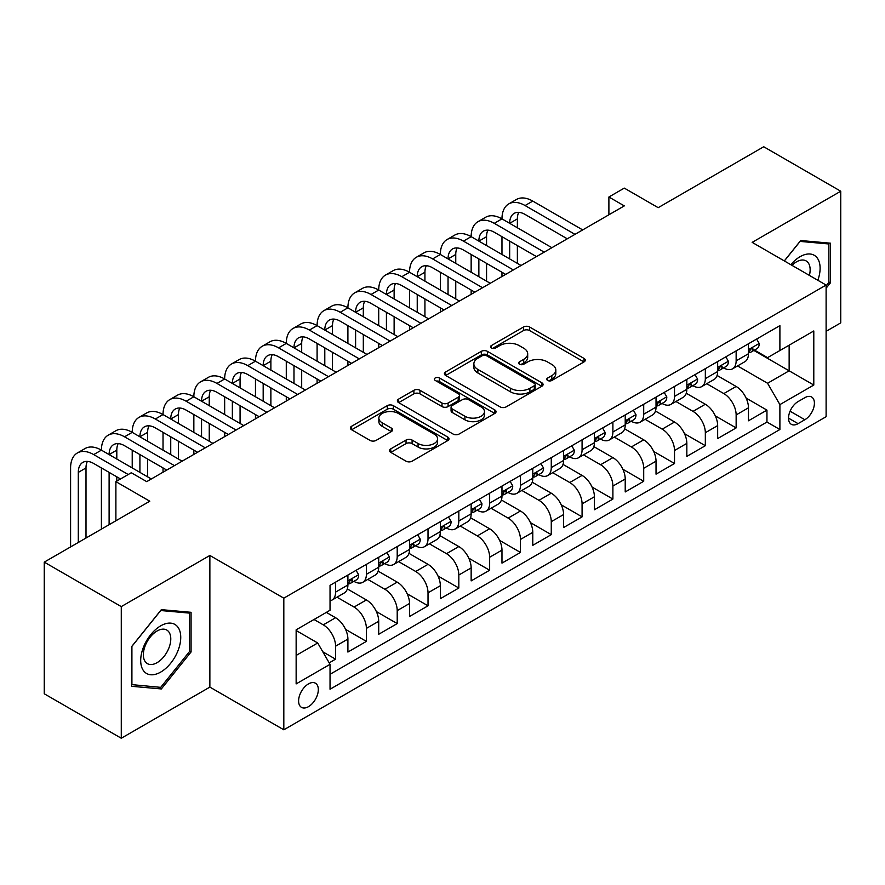 <?xml version="1.0" encoding="UTF-8"?>
<svg xmlns="http://www.w3.org/2000/svg" width="885" height="885" viewBox="0 0 885 885"><rect width="100%" height="100%" fill="white"/><g stroke="black" fill="none" stroke-linecap="round" stroke-linejoin="round"><path stroke-width="1.33" d="M547.66 380.462A2.998 1.726 0 0 0 551.886 380.462L584.023 361.91A4.281 2.467 0 0 0 585.284 360.162A4.281 2.467 0 0 0 584.023 358.425L529.584 326.985A4.281 2.467 0 0 0 523.533 326.985L491.407 345.548A2.998 1.726 0 0 0 490.522 346.765A2.998 1.726 0 0 0 491.407 347.982A2.998 1.726 0 0 0 495.633 347.982L499.793 345.581A13.684 7.899 0 0 1 519.152 345.581L523.688 348.203A13.684 7.899 0 0 1 527.692 353.79A13.684 7.899 0 0 1 523.688 359.376L519.528 361.777A2.998 1.726 0 0 0 518.654 363.005A2.998 1.726 0 0 0 519.528 364.222A2.998 1.726 0 0 0 523.765 364.222L527.925 361.821A13.684 7.899 0 0 1 547.284 361.821L551.82 364.443A13.684 7.899 0 0 1 555.824 370.03A13.684 7.899 0 0 1 551.82 375.616L547.66 378.017A2.998 1.726 0 0 0 546.775 379.245A2.998 1.726 0 0 0 547.66 380.462L547.66 378.017M308.467 706.672A13.939 8.053 120 0 0 317.571 694.382A13.939 8.053 120 0 0 315.436 683.209A13.939 8.053 120 0 0 308.467 683.906A13.939 8.053 120 0 0 299.351 696.185A13.939 8.053 120 0 0 301.497 707.358A13.939 8.053 120 0 0 308.467 706.672M390.761 448.872A4.281 2.467 0 0 0 389.511 450.62A4.281 2.467 0 0 0 390.761 452.368L406.038 461.185A4.281 2.467 0 0 0 412.089 461.185L447.777 440.575A4.281 2.467 0 0 0 449.027 438.827A4.281 2.467 0 0 0 447.777 437.079L393.338 405.651A4.281 2.467 0 0 0 387.287 405.651L351.599 426.26A4.281 2.467 0 0 0 350.349 428.008A4.281 2.467 0 0 0 351.599 429.756L370.052 440.398A4.281 2.467 0 0 0 376.092 440.398L391.369 431.581A4.281 2.467 0 0 0 392.619 429.833A4.281 2.467 0 0 0 391.369 428.097L382.22 422.809A11.439 6.604 0 0 1 378.868 418.14A11.439 6.604 0 0 1 385.926 412.034A11.439 6.604 0 0 1 398.405 413.472L434.236 434.159A11.439 6.604 0 0 1 437.588 438.827A11.439 6.604 0 0 1 430.53 444.934A11.439 6.604 0 0 1 418.063 443.507L412.089 440.055A4.281 2.467 0 0 0 406.038 440.055L390.761 448.872L390.761 452.368M826.114 331.322L840.75 322.87L840.75 191.226L763.722 146.755L658.186 207.676L624.29 188.107L608.891 197.001L624.29 205.895L146.7 481.639L131.29 472.745L115.891 481.639L115.891 520.767M121.278 606.601L121.278 738.245L209.867 687.103L209.867 555.459L121.278 606.601L44.25 562.13L149.786 501.209L115.891 481.639M209.867 555.459L283.82 598.16L826.114 285.058L826.114 416.702L283.82 729.804L283.82 598.16M840.75 191.226L752.161 242.368L826.114 285.058M500.102 406.879A4.281 2.467 0 0 0 506.143 406.879L541.83 386.269A4.281 2.467 0 0 0 543.091 384.521A4.281 2.467 0 0 0 541.83 382.785L487.392 351.345A4.281 2.467 0 0 0 481.34 351.345L445.653 371.954A4.281 2.467 0 0 0 444.403 373.702A4.281 2.467 0 0 0 445.653 375.45L500.102 406.879M436.416 381.114A2.998 1.726 0 0 1 439.458 381.535L439.458 377.972L494.803 409.932A4.281 2.467 0 0 1 496.054 411.68A4.281 2.467 0 0 1 494.803 413.428L459.116 434.026A4.281 2.467 0 0 1 453.065 434.026L398.626 402.598L398.626 399.102A4.281 2.467 0 0 0 397.376 400.85A4.281 2.467 0 0 0 398.626 402.598M398.626 399.102L413.903 390.285A4.281 2.467 0 0 1 419.955 390.285L442.024 403.04A4.281 2.467 0 0 0 448.075 403.04L458.209 397.188A4.281 2.467 0 0 0 459.459 395.44A4.281 2.467 0 0 0 458.209 393.692L435.221 380.417A2.998 1.726 0 0 1 434.347 379.2A2.998 1.726 0 0 1 436.194 377.607A2.998 1.726 0 0 1 439.458 377.972M121.278 738.245L44.25 693.774L44.25 562.13M329.187 662.865L335.581 659.17L322.793 651.791M314.009 619.5L323.257 624.843A17.434 10.067 60 0 1 335.581 646.194L347.905 639.07L347.905 652.057L366.39 641.382L345.559 629.357M336.986 597.187L354.066 607.055A17.434 10.067 60 0 1 366.39 628.394L378.714 621.281L378.714 634.268L397.21 623.593L376.368 611.568M367.806 579.398L384.875 589.266A17.434 10.067 60 0 1 397.21 610.606L409.534 603.493L409.534 616.48L428.019 605.805L407.177 593.78M398.615 561.61L415.696 571.478A17.434 10.067 60 0 1 428.019 592.817L440.343 585.704L440.343 598.691L458.828 588.016L437.986 575.991M429.424 543.821L446.505 553.689A17.434 10.067 60 0 1 458.828 575.029L471.152 567.916L471.152 580.903L489.648 570.228L468.807 558.203M460.233 526.033L477.314 535.89A17.434 10.067 60 0 1 489.648 557.24L501.972 550.127L501.972 563.114L520.457 552.439L499.616 540.403M491.053 508.244L508.134 518.101A17.434 10.067 60 0 1 520.457 539.452L532.781 532.339L532.781 545.326L551.266 534.651L530.425 522.615M521.862 490.456L538.943 500.313A17.434 10.067 60 0 1 551.266 521.663L563.59 514.55L563.59 527.537L582.076 516.862L561.245 504.826M552.671 472.667L569.752 482.524A17.434 10.067 60 0 1 582.076 503.875L594.41 496.762L594.41 509.749L612.896 499.074L592.054 487.038M583.492 454.879L600.572 464.736A17.434 10.067 60 0 1 612.896 486.086L625.219 478.973L625.219 491.96L643.705 481.285L622.863 469.249M614.301 437.09L631.381 446.947A17.434 10.067 60 0 1 643.705 468.298L656.028 461.185L656.028 474.161L674.514 463.497L653.683 451.461M645.11 419.302L662.19 429.159A17.434 10.067 60 0 1 674.514 450.509L686.837 443.385L686.837 456.372L705.334 445.708L684.492 433.672M675.93 401.502L692.999 411.37A17.434 10.067 60 0 1 705.334 432.721L717.658 425.596L717.658 438.584L736.143 427.909L736.143 414.932A17.434 10.067 -120 0 0 723.819 393.582L706.739 383.714M715.301 415.884L736.143 427.909M347.905 639.07A17.434 10.067 -120 0 0 335.581 617.73L326.333 612.387M378.714 621.281A17.434 10.067 -120 0 0 366.39 599.942L347.34 588.934M409.534 603.493A17.434 10.067 -120 0 0 397.21 582.142L378.149 571.146M440.343 585.704A17.434 10.067 -120 0 0 428.019 564.353L408.959 553.357M471.152 567.916A17.434 10.067 -120 0 0 458.828 546.565L439.779 535.569M501.972 550.127A17.434 10.067 -120 0 0 489.648 528.776L470.588 517.78M532.781 532.339A17.434 10.067 -120 0 0 520.457 510.988L501.397 499.992M563.59 514.55A17.434 10.067 -120 0 0 551.266 493.199L532.217 482.203M594.41 496.762A17.434 10.067 -120 0 0 582.076 475.411L563.026 464.404M625.219 478.973A17.434 10.067 -120 0 0 612.896 457.622L593.835 446.615M656.028 461.185A17.434 10.067 -120 0 0 643.705 439.834L624.644 428.827M686.837 443.385A17.434 10.067 -120 0 0 674.514 422.045L655.464 411.038M717.658 425.596A17.434 10.067 -120 0 0 705.334 404.257L686.273 393.25M804.852 397.675L798.071 401.58A13.507 7.799 120 0 0 789.254 413.494A13.507 7.799 120 0 0 791.323 424.313A13.507 7.799 120 0 0 798.071 423.649L804.852 419.733A13.507 7.799 120 0 0 813.68 407.83A13.507 7.799 120 0 0 811.611 397A13.507 7.799 120 0 0 804.852 397.675M296.143 655.442L317.715 642.986L330.039 664.336L330.039 689.238L779.895 429.513L779.895 404.611L767.572 383.26L737.548 365.925M330.039 664.336L296.143 683.906L296.143 629.821L330.039 610.252L330.039 585.35L779.895 325.625L779.895 350.526L813.791 330.957L813.791 385.041L779.895 404.611M353.911 581.345L354.066 581.434A17.434 10.067 60 0 0 362.784 582.297L375.107 575.184A17.434 10.067 -120 0 0 378.714 567.208L378.714 557.24M384.721 563.557L384.875 563.645A17.434 10.067 60 0 0 393.593 564.508L405.916 557.395A17.434 10.067 -120 0 0 409.534 549.419L409.534 539.452M415.53 545.757L415.696 545.857A17.434 10.067 60 0 0 424.413 546.72L436.736 539.607A17.434 10.067 -120 0 0 440.343 531.62L440.343 521.663M446.35 527.969L446.505 528.068A17.434 10.067 60 0 0 455.222 528.931L467.545 521.818A17.434 10.067 -120 0 0 471.152 513.831L471.152 503.875M477.159 510.18L477.314 510.28A17.434 10.067 60 0 0 486.031 511.143L498.355 504.03A17.434 10.067 -120 0 0 501.972 496.042L501.972 486.086M507.968 492.392L508.134 492.491A17.434 10.067 60 0 0 516.84 493.354L529.175 486.23A17.434 10.067 -120 0 0 532.781 478.254L532.781 468.298M538.777 474.603L538.943 474.703A17.434 10.067 60 0 0 547.66 475.566L559.984 468.442A17.434 10.067 -120 0 0 563.59 460.465L563.59 450.509M569.597 456.815L569.752 456.914A17.434 10.067 60 0 0 578.469 457.777L590.793 450.653A17.434 10.067 -120 0 0 594.41 442.677L594.41 432.71M600.406 439.026L600.572 439.115A17.434 10.067 60 0 0 609.278 439.978L621.613 432.865A17.434 10.067 -120 0 0 625.219 424.888L625.219 414.921M631.215 421.238L631.381 421.326A17.434 10.067 60 0 0 640.098 422.189L652.422 415.076A17.434 10.067 -120 0 0 656.028 407.1L656.028 397.133M662.035 403.449L662.19 403.538A17.434 10.067 60 0 0 670.907 404.401L683.231 397.288A17.434 10.067 -120 0 0 686.837 389.312L686.837 379.344M692.844 385.661L692.999 385.749A17.434 10.067 60 0 0 701.716 386.612L714.04 379.499A17.434 10.067 -120 0 0 717.658 371.523L717.658 361.556M330.039 674.293L766.952 422.045L766.952 410.12L748.467 420.795L748.467 407.808A17.434 10.067 -120 0 0 736.143 386.468L717.082 375.461M723.653 367.872L723.819 367.961A17.434 10.067 -120 0 0 732.537 368.824A17.434 10.067 -120 0 0 736.143 360.848L736.143 350.88M732.537 368.824L744.86 361.711A17.434 10.067 -120 0 0 748.467 353.734L748.467 343.767M335.581 582.142L335.581 592.109A17.434 10.067 60 0 1 331.975 600.085A17.434 10.067 60 0 1 330.039 600.793M331.975 600.085L344.298 592.972A17.434 10.067 -120 0 0 347.905 584.996L347.905 575.029M366.39 564.353L366.39 574.321A17.434 10.067 60 0 1 362.784 582.297M397.21 546.565L397.21 556.532A17.434 10.067 60 0 1 393.593 564.508M428.019 528.776L428.019 538.744A17.434 10.067 60 0 1 424.413 546.72M458.828 510.988L458.828 520.955A17.434 10.067 60 0 1 455.222 528.931M489.648 493.199L489.648 503.167A17.434 10.067 60 0 1 486.031 511.143M520.457 475.411L520.457 485.367A17.434 10.067 60 0 1 516.84 493.354M551.266 457.622L551.266 467.579A17.434 10.067 60 0 1 547.66 475.566M582.076 439.834L582.076 449.79A17.434 10.067 60 0 1 578.469 457.777M612.896 422.045L612.896 432.002A17.434 10.067 60 0 1 609.278 439.978M643.705 404.257L643.705 414.213A17.434 10.067 60 0 1 640.098 422.189M674.514 386.457L674.514 396.425A17.434 10.067 60 0 1 670.907 404.401M705.334 368.669L705.334 378.636A17.434 10.067 60 0 1 701.716 386.612M705.334 432.721L705.334 445.708M674.514 450.509L674.514 463.497M643.705 468.298L643.705 481.285M612.896 486.086L612.896 499.074M582.076 503.875L582.076 516.862M551.266 521.663L551.266 534.651M520.457 539.452L520.457 552.439M489.648 557.24L489.648 570.228M458.828 575.029L458.828 588.016M428.019 592.817L428.019 605.805M397.21 610.606L397.21 623.593M366.39 628.394L366.39 641.382M335.581 646.194L335.581 659.17M317.715 642.986L296.143 630.529M767.572 383.26L789.143 370.804L789.143 345.194L813.791 330.957M753.854 350.438L813.791 385.041M754.474 350.084L767.572 357.64L779.895 350.526M209.867 687.103L283.82 729.804M608.891 197.001L608.891 214.801M746.11 398.095L766.952 410.12M766.952 422.045L779.895 429.513M826.114 288.189L830.429 282.824L830.429 243.187L800.693 240.532L784.298 260.92M131.599 686.295L161.335 688.95L191.071 651.957L191.071 612.309L161.335 609.654L131.599 646.647L131.599 686.295M828.891 281.939L830.429 282.824M189.534 651.072L191.071 651.957M158.194 687.136L161.335 688.95M548.855 380.893L551.82 379.178A13.684 7.899 0 0 0 555.824 373.592L555.824 370.03M527.692 353.79L527.692 357.352A13.684 7.899 0 0 1 523.688 362.938L520.723 364.653M583.967 361.943L529.584 330.548A4.281 2.467 0 0 0 523.533 330.548L492.602 348.413M541.775 386.302L487.392 354.907A4.281 2.467 0 0 0 481.34 354.907L445.719 375.483M534.274 385.749A2.998 1.726 0 0 0 535.148 384.521A2.998 1.726 0 0 0 534.274 383.305L486.484 355.715A2.998 1.726 0 0 0 482.259 355.715L477.867 358.248A13.684 7.899 0 0 0 473.862 363.835A13.684 7.899 0 0 0 477.867 369.421L510.534 388.283A13.684 7.899 0 0 0 529.894 388.283L534.274 385.749L534.274 389.3A2.998 1.726 0 0 0 535.148 388.084L535.148 384.521M473.862 363.835L473.862 367.397A13.684 7.899 0 0 0 477.867 372.983L477.867 369.421M534.274 389.3L529.894 391.834A13.684 7.899 0 0 1 510.534 391.834L477.867 372.983M398.681 402.631L413.903 393.847L413.903 390.285M459.459 395.44L459.459 399.002A4.281 2.467 0 0 1 458.209 400.739L448.075 406.591A4.281 2.467 0 0 1 442.024 406.591L419.955 393.847A4.281 2.467 0 0 0 413.903 393.847M439.458 381.535L494.748 413.461M464.935 416.26A11.439 6.604 0 0 0 477.402 417.698A11.439 6.604 0 0 0 484.471 411.591A11.439 6.604 0 0 0 481.119 406.923L468.497 399.633A4.281 2.467 0 0 0 462.446 399.633L452.312 405.485A4.281 2.467 0 0 0 451.062 407.222A4.281 2.467 0 0 0 452.312 408.97L464.935 416.26L464.935 419.822A11.439 6.604 0 0 0 477.402 421.249A11.439 6.604 0 0 0 484.471 415.153L484.471 411.591M451.062 407.222L451.062 410.784A4.281 2.467 0 0 0 452.312 412.532L452.312 408.97M464.935 419.822L452.312 412.532M437.588 438.827L437.588 442.389A11.439 6.604 0 0 1 430.53 448.496A11.439 6.604 0 0 1 418.063 447.058L412.089 443.606A4.281 2.467 0 0 0 406.038 443.606L390.816 452.401M378.868 418.14L378.868 421.691A11.439 6.604 0 0 0 382.22 426.371L382.22 422.809M391.314 431.615L382.22 426.371M447.721 440.608L393.338 409.213A4.281 2.467 0 0 0 387.287 409.213L351.655 429.778M756.631 339.055L759.253 343.59A11.549 6.671 60 0 1 756.863 348.701L751 352.075A11.549 6.671 -120 0 0 753.013 349.42L752.77 348.391M70.59 546.919L70.59 467.944A32.679 18.873 60 0 1 77.36 452.976L85.071 448.529A32.679 18.873 60 0 1 101.41 450.144A32.679 18.873 60 0 1 108.18 435.188L115.88 430.741A32.679 18.873 60 0 1 132.219 432.356A32.679 18.873 60 0 1 138.989 417.399L146.689 412.952A32.679 18.873 60 0 1 163.028 414.567A32.679 18.873 60 0 1 169.798 399.611L177.509 395.164A32.679 18.873 60 0 1 193.848 396.779A32.679 18.873 60 0 1 200.607 381.822L208.318 377.375A32.679 18.873 60 0 1 224.657 378.99A32.679 18.873 60 0 1 231.427 364.034L239.127 359.587A32.679 18.873 60 0 1 255.466 361.202A32.679 18.873 60 0 1 262.237 346.245L269.936 341.798A32.679 18.873 60 0 1 286.286 343.413A32.679 18.873 60 0 1 293.046 328.457L300.756 324.01A32.679 18.873 60 0 1 317.095 325.625A32.679 18.873 60 0 1 323.866 310.668L331.565 306.21A32.679 18.873 60 0 1 347.905 307.836A32.679 18.873 60 0 1 354.675 292.869L362.374 288.422A32.679 18.873 60 0 1 378.714 290.048A32.679 18.873 60 0 1 385.484 275.08L393.194 270.633A32.679 18.873 60 0 1 409.534 272.259A32.679 18.873 60 0 1 416.304 257.292L424.003 252.844A32.679 18.873 60 0 1 440.343 254.471A32.679 18.873 60 0 1 447.113 239.503L454.813 235.056A32.679 18.873 60 0 1 471.152 236.671A32.679 18.873 60 0 1 477.922 221.715L485.633 217.267A32.679 18.873 60 0 1 501.972 218.883A32.679 18.873 60 0 1 508.731 203.926L516.442 199.479A32.679 18.873 60 0 1 532.781 201.094L582.695 229.912M508.731 203.926A32.679 18.873 60 0 1 525.082 205.541L574.996 234.359M748.854 352.617L748.898 352.617A11.549 6.671 -120 0 0 751 352.075M751.52 348.557L753.013 349.42C752.294 347.683 751.055 348.391 749.318 351.555A11.549 6.671 60 0 1 748.467 353.192M567.285 238.806L525.082 214.435A21.793 12.578 -120 0 0 514.185 213.362A21.793 12.578 -120 0 0 509.672 223.33L517.371 218.883L517.371 227.777M518.743 212.356A21.793 12.578 -120 0 0 517.371 218.883M509.672 241.129L509.672 258.918M517.371 245.576L517.371 263.365M501.972 276.529L501.972 272.259M501.972 254.471L501.972 236.671M817.828 280.279A28.32 16.35 120 0 0 800.073 256.694A28.32 16.35 120 0 0 790.803 264.67M809.388 275.412A19.393 11.195 120 0 0 806.124 260.92A19.393 11.195 120 0 0 796.434 261.883A19.393 11.195 120 0 0 791.942 265.334M784.364 260.953L800.073 241.406L828.891 243.972L828.891 282.392L826.114 285.844M826.977 242.877L828.891 243.972M178.062 650.497A28.32 16.35 120 0 0 170.739 623.14A28.32 16.35 120 0 0 143.381 647.4A28.32 16.35 120 0 0 150.704 674.757A28.32 16.35 120 0 0 178.062 650.497M168.946 647.897A19.393 11.195 120 0 0 166.767 630.043A19.393 11.195 120 0 0 145.195 645.784A19.393 11.195 120 0 0 147.375 663.628A19.393 11.195 120 0 0 168.946 647.897M131.909 684.78L131.909 646.371L160.716 610.528L189.534 613.106L189.534 651.515L160.716 687.357L131.599 684.603M187.62 612L189.534 613.106M725.822 356.843L728.432 361.379A11.549 6.671 60 0 1 726.043 366.49L720.191 369.864A11.549 6.671 -120 0 0 722.204 367.209L721.961 366.18M477.922 221.715A32.679 18.873 60 0 1 494.261 223.33L501.972 218.883L551.886 247.7M494.261 223.33L544.175 252.148M718.045 370.406L718.089 370.406A11.549 6.671 -120 0 0 720.191 369.864M720.711 366.346L722.204 367.209C721.474 365.472 720.246 366.18 718.509 369.344A11.549 6.671 60 0 1 717.658 370.992M536.476 256.606L494.261 232.224A21.793 12.578 -120 0 0 483.376 231.151A21.793 12.578 -120 0 0 478.862 241.129L486.562 236.682L486.562 245.576M487.923 230.144A21.793 12.578 -120 0 0 486.562 236.682M478.862 258.918L478.862 276.706M486.562 263.365L486.562 281.153M471.152 294.318L471.152 290.048M471.152 272.259L471.152 254.471M695.013 374.632L697.623 379.167A11.549 6.671 60 0 1 695.234 384.278L689.382 387.663A11.549 6.671 -120 0 0 691.395 384.997L691.152 383.968M447.113 239.503A32.679 18.873 60 0 1 463.452 241.129L471.152 236.671L521.066 265.5M463.452 241.129L513.366 269.947M687.225 388.194L687.269 388.194A11.549 6.671 -120 0 0 689.382 387.663M689.902 384.134L691.395 384.997C690.665 383.26 689.437 383.968 687.689 387.132A11.549 6.671 60 0 1 686.837 388.78M505.667 274.394L463.452 250.024A21.793 12.578 -120 0 0 452.556 248.939A21.793 12.578 -120 0 0 448.042 258.918L455.753 254.471L455.753 263.365M457.114 247.933A21.793 12.578 -120 0 0 455.753 254.471M448.042 276.706L448.042 294.495M455.753 281.153L455.753 298.942M440.343 312.106L440.343 307.836M440.343 290.048L440.343 272.259M664.192 392.42L666.814 396.956A11.549 6.671 60 0 1 664.425 402.067L658.573 405.452A11.549 6.671 -120 0 0 660.575 402.786L660.332 401.768M416.304 257.292A32.679 18.873 60 0 1 432.643 258.918L440.343 254.471L490.257 283.288M432.643 258.918L482.557 287.736M656.416 405.994L656.46 405.983A11.549 6.671 -120 0 0 658.573 405.452M659.093 401.923L660.575 402.786C659.856 401.049 658.617 401.757 656.88 404.921A11.549 6.671 60 0 1 656.028 406.569M474.858 292.183L432.643 267.812A21.793 12.578 -120 0 0 421.747 266.728A21.793 12.578 -120 0 0 417.233 276.706L424.933 272.259L424.933 281.153M426.305 265.721A21.793 12.578 -120 0 0 424.933 272.259M417.233 294.495L417.233 312.283M424.933 298.942L424.933 316.73M409.534 329.895L409.534 325.625M409.534 307.836L409.534 290.048M633.383 410.209L636.005 414.744A11.549 6.671 60 0 1 633.605 419.855L627.753 423.24A11.549 6.671 -120 0 0 629.766 420.574L629.523 419.556M385.484 275.08A32.679 18.873 60 0 1 401.823 276.706L409.534 272.259L459.448 301.077M401.823 276.706L451.748 305.524M625.606 423.782L625.651 423.782A11.549 6.671 -120 0 0 627.753 423.24M628.273 419.711L629.766 420.574C629.036 418.837 627.808 419.545 626.071 422.709A11.549 6.671 60 0 1 625.219 424.358M444.038 309.971L401.823 285.601A21.793 12.578 -120 0 0 390.938 284.516A21.793 12.578 -120 0 0 386.424 294.495L394.124 290.048L394.124 298.942M395.484 283.51A21.793 12.578 -120 0 0 394.124 290.048M386.424 312.283L386.424 330.072M394.124 316.73L394.124 334.519M378.714 347.683L378.714 343.413M378.714 325.625L378.714 307.836M602.574 427.997L605.185 432.533A11.549 6.671 60 0 1 602.796 437.644L596.944 441.029A11.549 6.671 -120 0 0 598.957 438.363L598.714 437.345M354.675 292.869A32.679 18.873 60 0 1 371.014 294.495L378.714 290.048L428.639 318.865M371.014 294.495L420.928 323.313M594.786 441.571L594.842 441.571A11.549 6.671 -120 0 0 596.944 441.029M597.464 437.511L598.957 438.363C598.227 436.626 596.999 437.334 595.262 440.498A11.549 6.671 60 0 1 594.41 442.146M413.229 327.76L371.014 303.389A21.793 12.578 -120 0 0 360.118 302.305A21.793 12.578 -120 0 0 355.604 312.283L363.315 307.836L363.315 316.73M364.675 301.298A21.793 12.578 -120 0 0 363.315 307.836M355.604 330.072L355.604 347.86M363.315 334.519L363.315 352.307M347.905 365.472L347.905 361.202M347.905 343.413L347.905 325.625M571.754 445.786L574.376 450.321A11.549 6.671 60 0 1 571.987 455.432L566.135 458.817A11.549 6.671 -120 0 0 568.137 456.151L567.893 455.133M323.866 310.668A32.679 18.873 60 0 1 340.205 312.283L347.905 307.836L397.819 336.654M340.205 312.283L390.119 341.101M563.977 459.359L564.022 459.359A11.549 6.671 -120 0 0 566.135 458.817M566.654 455.299L568.137 456.151C567.418 454.414 566.179 455.122 564.442 458.286A11.549 6.671 60 0 1 563.59 459.934M382.42 345.548L340.205 321.178A21.793 12.578 -120 0 0 329.308 320.093A21.793 12.578 -120 0 0 324.795 330.072L332.495 325.625L332.495 334.519M333.866 319.087A21.793 12.578 -120 0 0 332.495 325.625M324.795 347.86L324.795 365.649M332.495 352.307L332.495 370.096M317.095 383.26L317.095 378.99M317.095 361.202L317.095 343.413M540.945 463.585L543.567 468.121A11.549 6.671 60 0 1 541.178 473.221L535.314 476.606A11.549 6.671 -120 0 0 537.328 473.94L537.084 472.922M293.046 328.457A32.679 18.873 60 0 1 309.396 330.072L317.095 325.625L367.01 354.442M309.396 330.072L359.31 358.89M533.168 477.148L533.212 477.148A11.549 6.671 -120 0 0 535.314 476.606M535.834 473.088L537.328 473.94C536.598 472.203 535.37 472.922 533.633 476.075A11.549 6.671 60 0 1 532.781 477.723M351.599 363.337L309.396 338.966A21.793 12.578 -120 0 0 298.499 337.882A21.793 12.578 -120 0 0 293.986 347.86L301.685 343.413L301.685 352.307M303.057 336.886A21.793 12.578 -120 0 0 301.685 343.413M293.986 365.649L293.986 383.437M301.685 370.096L301.685 387.884M286.286 401.049L286.286 396.779M286.286 378.99L286.286 361.202M510.136 481.374L512.747 485.909A11.549 6.671 60 0 1 510.357 491.009L504.505 494.394A11.549 6.671 -120 0 0 506.519 491.739L506.275 490.71M262.237 346.245A32.679 18.873 60 0 1 278.576 347.86L286.286 343.413L336.2 372.231M278.576 347.86L328.49 376.678M502.348 494.936L502.403 494.936A11.549 6.671 -120 0 0 504.505 494.394M505.025 490.876L506.519 491.739C505.789 489.991 504.561 490.71 502.824 493.874A11.549 6.671 60 0 1 501.972 495.512M320.79 381.125L278.576 356.755A21.793 12.578 -120 0 0 267.679 355.67A21.793 12.578 -120 0 0 263.177 365.649L270.876 361.202L270.876 370.096M272.237 354.675A21.793 12.578 -120 0 0 270.876 361.202M263.177 383.437L263.177 401.226M270.876 387.884L270.876 405.673M255.466 418.837L255.466 414.567M255.466 396.779L255.466 378.99M479.316 499.162L481.938 503.698A11.549 6.671 60 0 1 479.548 508.809L473.696 512.183A11.549 6.671 -120 0 0 475.71 509.528L475.466 508.499M231.427 364.034A32.679 18.873 60 0 1 247.767 365.649L255.466 361.202L305.38 390.019M247.767 365.649L297.681 394.467M471.539 512.725L471.583 512.725A11.549 6.671 -120 0 0 473.696 512.183M474.216 508.665L475.71 509.528C474.979 507.78 473.74 508.499 472.004 511.663A11.549 6.671 60 0 1 471.152 513.3M289.981 398.914L247.767 374.543A21.793 12.578 -120 0 0 236.87 373.47A21.793 12.578 -120 0 0 232.357 383.437L240.067 378.99L240.067 387.884M241.428 372.463A21.793 12.578 -120 0 0 240.067 378.99M232.357 401.226L232.357 419.014M240.067 405.673L240.067 423.461M224.657 436.626L224.657 432.356M224.657 414.567L224.657 396.779M448.507 516.951L451.129 521.486A11.549 6.671 60 0 1 448.739 526.597L442.876 529.971A11.549 6.671 -120 0 0 444.889 527.316L444.646 526.287M200.607 381.822A32.679 18.873 60 0 1 216.958 383.437L224.657 378.99L274.571 407.808M216.958 383.437L266.872 412.255M440.73 530.513L440.774 530.513A11.549 6.671 -120 0 0 442.876 529.971M443.396 526.453L444.889 527.316C444.17 525.568 442.931 526.287 441.195 529.451A11.549 6.671 60 0 1 440.343 531.088M259.161 416.702L216.958 392.332A21.793 12.578 -120 0 0 206.061 391.258A21.793 12.578 -120 0 0 201.548 401.226L209.247 396.779L209.247 405.673M210.619 390.252A21.793 12.578 -120 0 0 209.247 396.779M201.548 419.014L201.548 436.803M209.247 423.461L209.247 441.25M193.848 454.414L193.848 450.144M193.848 432.356L193.848 414.567M417.698 534.739L420.309 539.275A11.549 6.671 60 0 1 417.919 544.386L412.067 547.76A11.549 6.671 -120 0 0 414.08 545.105L413.837 544.076M169.798 399.611A32.679 18.873 60 0 1 186.138 401.226L193.848 396.779L243.762 425.596M186.138 401.226L236.052 430.044M409.921 548.302L409.965 548.302A11.549 6.671 -120 0 0 412.067 547.76M412.587 544.242L414.08 545.105C413.35 543.368 412.122 544.076 410.386 547.24A11.549 6.671 60 0 1 409.534 548.877M228.352 434.491L186.138 410.12A21.793 12.578 -120 0 0 175.252 409.047A21.793 12.578 -120 0 0 170.739 419.014L178.438 414.567L178.438 423.461M179.799 408.04A21.793 12.578 -120 0 0 178.438 414.567M170.739 436.803L170.739 454.591M178.438 441.25L178.438 459.038M163.028 472.203L163.028 467.944M163.028 450.144L163.028 432.356M386.889 552.528L389.5 557.063A11.549 6.671 60 0 1 387.11 562.174L381.258 565.548A11.549 6.671 -120 0 0 383.271 562.893L383.028 561.864M138.989 417.399A32.679 18.873 60 0 1 155.329 419.014L163.028 414.567L212.942 443.385M155.329 419.014L205.243 447.832M379.101 566.09L379.145 566.09A11.549 6.671 -120 0 0 381.258 565.548M381.778 562.03L383.271 562.893C382.541 561.156 381.313 561.864 379.565 565.028A11.549 6.671 60 0 1 378.714 566.665M197.543 452.279L155.329 427.909A21.793 12.578 -120 0 0 144.432 426.835A21.793 12.578 -120 0 0 139.918 436.803L147.629 432.356L147.629 441.25M148.99 425.829A21.793 12.578 -120 0 0 147.629 432.356M139.918 454.591L139.918 472.391M147.629 459.038L147.629 476.838M132.219 467.933L132.219 450.144M356.069 570.316L358.69 574.852A11.549 6.671 60 0 1 356.301 579.963L350.449 583.337A11.549 6.671 -120 0 0 352.451 580.682L352.208 579.653M108.18 435.188A32.679 18.873 60 0 1 124.519 436.803L132.219 432.356L182.133 461.173M124.519 436.803L174.434 465.621M348.292 583.879L348.336 583.879A11.549 6.671 -120 0 0 350.449 583.337M350.969 579.819L352.451 580.682C351.732 578.945 350.493 579.653 348.756 582.817A11.549 6.671 60 0 1 347.905 584.454M166.734 470.068L124.519 445.697A21.793 12.578 -120 0 0 113.623 444.624A21.793 12.578 -120 0 0 109.109 454.591L116.809 450.144L116.809 459.038M118.181 443.617A21.793 12.578 -120 0 0 116.809 450.144M109.109 472.391L109.109 524.683M116.809 476.838L116.809 481.097M101.41 529.13L101.41 467.944M77.36 452.976A32.679 18.873 60 0 1 93.699 454.591L101.41 450.144L151.324 478.962M93.699 454.591L128.214 474.515M120.515 478.962L93.699 463.486A21.793 12.578 -120 0 0 82.814 462.412A21.793 12.578 -120 0 0 78.3 472.391L78.3 542.472M87.361 461.406A21.793 12.578 -120 0 0 86 467.944L86 538.025M323.257 624.843L335.581 617.73M354.066 607.055L366.39 599.942M384.875 589.266L397.21 582.142M415.696 571.478L428.019 564.353M446.505 553.689L458.828 546.565M477.314 535.89L489.648 528.776M508.134 518.101L520.457 510.988M538.943 500.313L551.266 493.199M569.752 482.524L582.076 475.411M600.572 464.736L612.896 457.622M631.381 446.947L643.705 439.834M662.19 429.159L674.514 422.045M692.999 411.37L705.334 404.257M723.819 393.582L736.143 386.468M736.143 360.848L748.467 353.734M335.581 592.109L347.905 584.996M366.39 574.321L378.714 567.208M397.21 556.532L409.534 549.419M428.019 538.744L440.343 531.62M458.828 520.955L471.152 513.831M489.648 503.167L501.972 496.042M520.457 485.367L532.781 478.254M551.266 467.579L563.59 460.465M582.076 449.79L594.41 442.677M612.896 432.002L625.219 424.888M643.705 414.213L656.028 407.1M674.514 396.425L686.837 389.312M705.334 378.636L717.658 371.523M736.143 414.932L748.467 407.808M790.073 411.204L804.852 419.733M788.524 418.129L798.071 423.649M551.82 379.178L551.82 375.616M519.528 364.222L519.528 361.777M523.688 362.938L523.688 359.376M491.407 347.982L491.407 345.548M523.533 330.548L523.533 326.985M529.584 330.548L529.584 326.985M584.023 361.91L584.023 358.425M445.653 375.45L445.653 371.954M481.34 354.907L481.34 351.345M487.392 354.907L487.392 351.345M541.83 386.269L541.83 382.785M510.534 391.834L510.534 388.283M529.894 391.834L529.894 388.283M419.955 393.847L419.955 390.285M442.024 406.591L442.024 403.04M448.075 406.591L448.075 403.04M458.209 400.739L458.209 397.188M494.803 413.428L494.803 409.932M406.038 443.606L406.038 440.055M412.089 443.606L412.089 440.055M418.063 447.058L418.063 443.507M391.369 431.581L391.369 428.097M351.599 429.756L351.599 426.26M387.287 409.213L387.287 405.651M393.338 409.213L393.338 405.651M447.777 440.575L447.777 437.079M759.175 343.457L748.467 349.641M532.781 201.094L525.082 205.541M728.366 361.246L717.658 367.43M697.546 379.034L686.837 385.218M666.737 396.823L656.028 403.007M635.928 414.611L625.219 420.795M605.108 432.4L594.41 438.584M574.299 450.188L563.59 456.372M543.49 467.988L532.781 474.161M512.68 485.776L501.972 491.949M481.86 503.565L471.152 509.749M451.051 521.353L440.343 527.537M420.242 539.142L409.534 545.326M389.422 556.93L378.714 563.114M358.613 574.719L347.905 580.903M86 467.944L78.3 472.391"/></g></svg>
